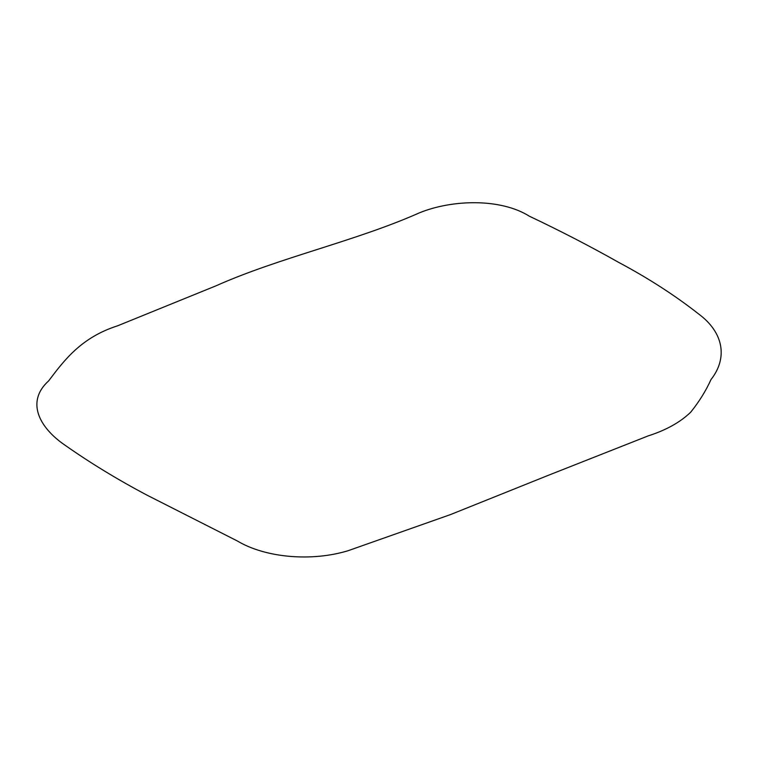 <?xml version="1.0" encoding="UTF-8"?>
<svg xmlns="http://www.w3.org/2000/svg" width="759" height="759" viewBox="0 0 759 759"><rect width="100%" height="100%" fill="white"/><g stroke="black" fill="none" stroke-linecap="round" stroke-linejoin="round"><path stroke-width="0.57" stroke-dasharray="3.79 2.85" d=""/><path stroke-width="1.14" d="M549.042 475.03L648.12 435.913C666.117 430.163 680.33 422.241 690.756 412.137C699.172 401.663 705.908 390.819 710.984 379.585C727.843 358.201 723.877 332.66 698.659 313.989C674.941 295.365 648.319 278.183 618.775 262.443C590.151 246.286 560.351 230.878 529.393 216.22C500.684 198.156 452.326 199.418 419.442 212.824C355.838 241.125 279.359 257.548 215.803 285.906L117.645 325.791C81.327 337.423 64.42 359.975 48.652 380.876C25.711 401.587 39.107 427.421 64.695 444.973C90.093 462.838 117.579 479.584 147.161 495.229L237.311 540.958C265.792 558.017 312.129 561.745 348.153 550.692L450.495 514.583L549.042 475.03"/></g></svg>
